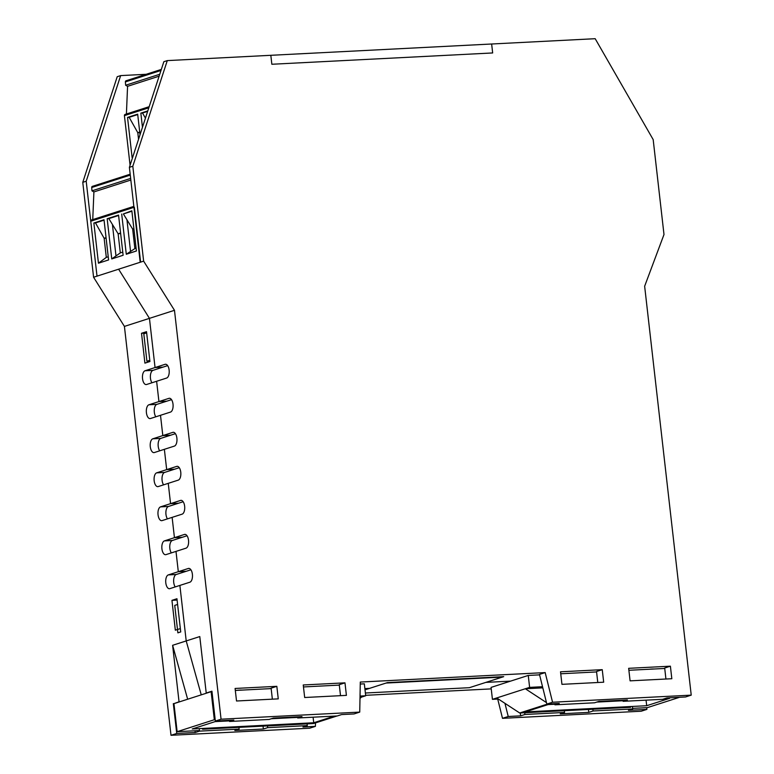 <?xml version="1.0" encoding="UTF-8"?>
<svg xmlns="http://www.w3.org/2000/svg" width="774" height="774" viewBox="0 0 774 774"><rect width="100%" height="100%" fill="white"/><g stroke="black" fill="none" stroke-linecap="round" stroke-linejoin="round"><path stroke-width="1.16" d="M190.917 569.78L186.234 571.289L178.31 571.696L175.998 551.398L165.994 554.619A6.956 3.367 87.1 0 1 165.559 554.697A6.956 3.367 87.1 0 1 161.872 548.369A6.956 3.367 87.1 0 1 164.427 540.891L184.444 534.447A6.956 3.367 87.1 0 1 184.87 534.37A6.956 3.367 87.1 0 1 188.566 540.697A6.956 3.367 87.1 0 1 186.012 548.176L175.998 551.398L178.31 571.696L188.324 568.474A6.956 3.367 87.1 0 1 188.75 568.397A6.956 3.367 87.1 0 1 192.436 574.724A6.956 3.367 87.1 0 1 189.891 582.203L179.878 585.425L186.205 640.93L201.25 694.849L186.205 640.93L179.878 585.425L169.864 588.637A6.956 3.367 87.1 0 1 169.438 588.724A6.956 3.367 87.1 0 1 165.752 582.396A6.956 3.367 87.1 0 1 168.306 574.908L178.31 571.696L186.234 571.289L176.23 574.501A6.956 3.367 -92.9 0 0 173.676 579.678A6.956 3.367 -92.9 0 0 175.205 586.924M364.873 688.589L369.614 688.347L364.873 688.589M485.83 682.397L510.559 681.13L485.83 682.397L469.383 687.689L365.376 693.011L469.383 687.689L503.71 676.65L387.484 682.6L365.018 689.827L386.052 683.055L502.278 677.105L485.83 682.397M171.944 600.353L176.946 598.737L180.352 628.585L175.34 630.191L171.944 600.353L177.101 600.082M141.516 333.284L146.518 331.669L149.924 361.516L144.912 363.132L141.516 333.284L146.093 333.052M646.696 707.649L646.9 709.39L628.411 710.339L632.697 708.965L593.077 710.987L592.874 709.245M520.312 712.96L520.641 715.853L508.228 716.492L504.958 703.353M315.463 722.916L315.405 726.36L302.992 726.999L307.278 725.615L267.659 727.647L267.456 725.906M174.131 703.576L179.046 701.776L172.612 645.303L199.789 636.567L206.223 693.03L211.941 691.192L215.346 721.039L233.835 720.091L229.539 721.474L269.168 719.443L273.454 718.069L301.986 716.608L297.69 717.982L337.309 715.96L341.605 714.576L354.018 713.947L359.736 712.099L221.064 719.201L174.479 310.306L143.635 261.148L132.818 166.236L167.281 60.604L270.823 55.302L271.848 64.261L492.661 52.951L491.645 44.002L595.187 38.7L653.179 139.601L663.995 234.512L644.645 286.235L691.23 695.139L552.559 702.231L545.196 672.587L360.297 682.058L359.736 712.099M195.019 730.772L195.222 732.514L176.733 733.462L173.328 703.614M520.641 715.853L524.927 714.479L524.733 712.738M564.352 710.706L564.546 712.448L524.927 714.479M588.453 709.468L588.791 712.37L560.26 713.831L564.546 712.448M588.791 712.37L593.077 710.987M632.416 706.449L632.697 708.965M267.659 727.647L263.363 729.021L263.034 726.128M307.084 723.874L307.278 725.615M195.222 732.514L199.508 731.13L199.228 728.624M238.934 727.366L239.127 729.108L199.508 731.13M263.363 729.021L234.841 730.482L239.127 729.108M176.733 733.462L171.006 735.3L309.687 728.199L315.405 726.36M187.037 535.753L182.364 537.262L174.44 537.669L172.128 517.371L162.114 520.592A6.956 3.367 87.1 0 1 161.689 520.67A6.956 3.367 87.1 0 1 158.002 514.342A6.956 3.367 87.1 0 1 160.547 506.864L180.574 500.42A6.956 3.367 87.1 0 1 181 500.343A6.956 3.367 87.1 0 1 184.686 506.67A6.956 3.367 87.1 0 1 182.132 514.149L172.128 517.371L174.44 537.669L182.364 537.262L172.35 540.484A6.956 3.367 -92.9 0 0 169.796 545.66A6.956 3.367 -92.9 0 0 171.325 552.897M183.157 501.736L178.484 503.235L170.561 503.642L168.248 483.344L158.235 486.565A6.956 3.367 87.1 0 1 157.809 486.643A6.956 3.367 87.1 0 1 154.123 480.315A6.956 3.367 87.1 0 1 156.677 472.837L176.695 466.393A6.956 3.367 87.1 0 1 177.12 466.316A6.956 3.367 87.1 0 1 180.806 472.643A6.956 3.367 87.1 0 1 178.262 480.122L168.248 483.344L170.561 503.642L178.484 503.235L168.471 506.457A6.956 3.367 -92.9 0 0 165.917 511.633A6.956 3.367 -92.9 0 0 167.445 518.87M179.287 467.709L174.605 469.208L166.681 469.615L164.369 449.317L154.365 452.538A6.956 3.367 87.1 0 1 153.929 452.616A6.956 3.367 87.1 0 1 150.243 446.288A6.956 3.367 87.1 0 1 152.797 438.81L172.815 432.376A6.956 3.367 87.1 0 1 173.241 432.289A6.956 3.367 87.1 0 1 176.936 438.616A6.956 3.367 87.1 0 1 174.382 446.105L164.369 449.317L166.681 469.615L174.605 469.208L164.601 472.43A6.956 3.367 -92.9 0 0 162.047 477.606A6.956 3.367 -92.9 0 0 163.575 484.853M175.408 433.682L170.735 435.182L162.811 435.588L160.499 415.299L150.485 418.511A6.956 3.367 87.1 0 1 150.059 418.599A6.956 3.367 87.1 0 1 146.373 412.271A6.956 3.367 87.1 0 1 148.918 404.783L168.945 398.349A6.956 3.367 87.1 0 1 169.371 398.271A6.956 3.367 87.1 0 1 173.057 404.599A6.956 3.367 87.1 0 1 170.503 412.078L160.499 415.299L162.811 435.588L170.735 435.182L160.721 438.403A6.956 3.367 -92.9 0 0 158.167 443.579A6.956 3.367 -92.9 0 0 159.696 450.826M171.528 399.655L166.855 401.164L158.931 401.571L156.619 381.272L146.605 384.494A6.956 3.367 87.1 0 1 146.18 384.572A6.956 3.367 87.1 0 1 142.493 378.244A6.956 3.367 87.1 0 1 145.038 370.765L165.065 364.322A6.956 3.367 87.1 0 1 165.491 364.244A6.956 3.367 87.1 0 1 169.177 370.572A6.956 3.367 87.1 0 1 166.633 378.051L156.619 381.272L158.931 401.571L166.855 401.164L156.841 404.376A6.956 3.367 -92.9 0 0 154.287 409.552A6.956 3.367 -92.9 0 0 155.816 416.799M167.648 365.628L162.975 367.137L155.052 367.544L149.45 318.356L118.606 269.197L149.45 318.356L155.052 367.544L162.975 367.137L152.971 370.359A6.956 3.367 -92.9 0 0 150.417 375.535A6.956 3.367 -92.9 0 0 151.946 382.772M174.479 310.306L124.421 326.405L171.006 735.3M497.721 699.067L502.5 718.33L641.182 711.229L646.9 709.39M508.228 716.492L502.5 718.33M187.656 699.222L172.612 645.303M179.046 701.776L179.849 701.737M167.281 60.604L163.846 61.707L129.393 167.339L140.2 262.251L97.011 276.144L86.204 181.232L120.657 75.6L146.17 74.294M86.204 181.232L82.77 182.335L93.586 277.247L124.421 326.405M133.844 206.387L91.438 220.019A1.209 1.045 -107.8 0 0 90.761 221.229L97.011 276.144L93.586 277.247M120.657 75.6L117.222 76.703L82.77 182.335M365.638 695.313L491.238 688.889M177.865 632.851L174.74 605.394L177.604 604.465L180.729 631.932L177.865 632.851M149.353 361.7L146.925 361.245L143.8 333.788L146.654 332.868L149.788 360.326L146.925 361.245M649.009 669.258A6.047 0.677 -6.5 0 1 653.885 669.007M236.95 690.35A6.047 0.677 -6.5 0 1 241.827 690.098M268.646 688.725A6.047 0.677 -6.5 0 1 271.152 688.512M236.525 701.002L235.093 688.463L276.831 686.325L278.263 698.864L236.525 701.002M272.361 699.164L271.113 688.163L276.831 686.325M304.675 697.509L303.244 684.971L344.981 682.842L346.404 695.371L304.675 697.509M340.512 695.671L339.264 684.68L344.981 682.842M561.943 684.342L560.521 671.803L602.249 669.665L603.681 682.204L561.943 684.342M597.78 682.504L596.531 671.513L602.249 669.665M630.094 680.849L628.662 668.32L670.4 666.182L671.822 678.721L630.094 680.849M665.93 679.021L664.682 668.02L670.4 666.182M545.196 672.587L539.478 674.425L546.841 704.069L559.254 703.44L554.958 704.814L594.587 702.792L598.873 701.408L627.404 699.948L623.109 701.331L662.728 699.299L667.024 697.925L685.512 696.977L691.23 695.139M297.564 716.83L297.69 717.982M229.414 720.323L229.539 721.474M554.832 703.663L554.958 704.814M622.983 700.18L623.109 701.331M546.841 704.069L552.559 702.231M207.016 692.991L206.223 693.03M215.346 721.039L221.064 719.201M140.2 262.251L143.635 261.148M129.393 167.339L132.818 166.236M360.258 684.042L364.331 683.829L365.696 695.768L361.4 697.151L359.997 698.4M337.058 715.969L313.499 723.545L202.565 729.224M360.016 697.219L361.4 697.151M360.036 696.058L365.696 695.768M339.312 685.106L303.466 686.944M271.161 688.599L235.325 690.437M211.989 691.627L211.128 691.675L214.33 719.723L215.191 719.685M198.279 730.608L177.14 731.682L214.33 719.723M334.416 716.105L313.722 722.761L192.223 728.982L215.104 721.62L229.472 720.884M271.355 718.746L297.622 717.401M313.722 722.761L313.093 717.198M211.128 691.675L173.947 703.634L177.14 731.682M271.848 64.261L270.823 55.302L491.645 44.002L492.661 52.951L271.848 64.261M547.537 704.04L519.693 712.989L496.724 697.955L525.323 688.754L546.473 702.599M496.724 697.955L492.428 699.338L491.074 687.399L528.255 675.441L529.619 687.38L525.323 688.754L542.816 687.863M630.626 707.31L519.693 712.989M542.526 686.712L529.619 687.38M492.428 699.338L498.369 699.028M528.255 675.441L539.584 674.86M560.744 673.777L596.58 671.938M628.885 670.284L664.731 668.455M632.629 708.374L647.47 707.61L679.601 697.277M554.9 704.224L548.079 704.582L525.188 711.935L646.696 705.714L669.578 698.361L664.924 698.593M623.041 700.741L596.773 702.086M646.696 705.714L646.058 700.151M108.234 256.774L106.309 257.394L104.142 238.295L106.115 238.189M106.309 257.394L98.453 263.208L93.867 223.009L95.502 222.912L104.142 238.295L106.057 237.676M130.274 175.098L91.719 187.502L91.971 190.839L130.651 178.407M90.761 221.229L134.347 207.209L140.607 262.125L97.011 276.144M133.921 228.998L132.664 229.114L123.376 213.943L131.89 211.205M91.971 190.839L93.906 191.923L92.745 219.603M91.719 187.502A1.209 1.045 -107.8 0 1 92.648 186.302M104.055 220.155L95.502 222.912M93.867 223.009L104.016 219.748L108.592 259.938L98.453 263.208M136.069 247.825L126.288 254.249L136.427 250.989L131.851 210.799L123.376 213.943M133.892 228.727L132.664 229.114L134.84 248.222M126.288 254.249L121.702 214.059M126.994 220.213L130.516 251.173M123.124 255.265L111.756 258.922L107.17 218.732L118.548 215.075L123.124 255.265M120.589 233.003L118.132 233.787L108.844 218.616L118.586 215.482M107.17 218.732L108.844 218.616M111.756 258.922L120.309 252.895L122.766 252.101M112.462 224.886L115.984 255.846M120.647 233.545L118.132 233.787L120.309 252.895M130.835 180.042L93.906 191.923M138.546 139.262L137.801 132.702L139.784 132.596M132.712 157.17L132.112 157.606L127.536 117.416L129.161 117.309L137.801 132.702L139.717 132.083M160.992 70.453L125.388 81.909L125.64 85.246L159.744 74.275M130.071 165.239L124.421 115.636A1.209 1.045 -107.8 0 1 125.34 114.388M125.64 85.246L127.565 86.33L126.414 114.01M125.388 81.909A1.209 1.045 -107.8 0 1 126.307 80.709M137.724 114.562L129.161 117.309M127.536 117.416L137.675 114.155L140.026 134.744M132.615 157.451L132.112 157.606M142.455 127.294L140.839 113.139L147.805 110.895M147.65 111.369L142.513 113.023L145.444 118.112M140.839 113.139L142.513 113.023M159.125 76.181L127.565 86.33M164.427 540.891L172.35 540.484M160.547 506.864L168.471 506.457M156.677 472.837L164.601 472.43M152.797 438.81L160.721 438.403M148.918 404.783L156.841 404.376M145.038 370.765L152.971 370.359M168.306 574.908L176.23 574.501M185.305 534.399L184.444 534.447M181.435 500.381L180.574 500.42M177.556 466.354L176.695 466.393M173.676 432.327L172.815 432.376M169.796 398.3L168.945 398.349M165.926 364.273L165.065 364.322M189.185 568.426L188.324 568.474M124.421 115.636L148.821 107.789M92.416 186.35L130.177 174.208M149.179 106.686L125.107 114.426M126.075 80.757L161.331 69.418"/></g></svg>
